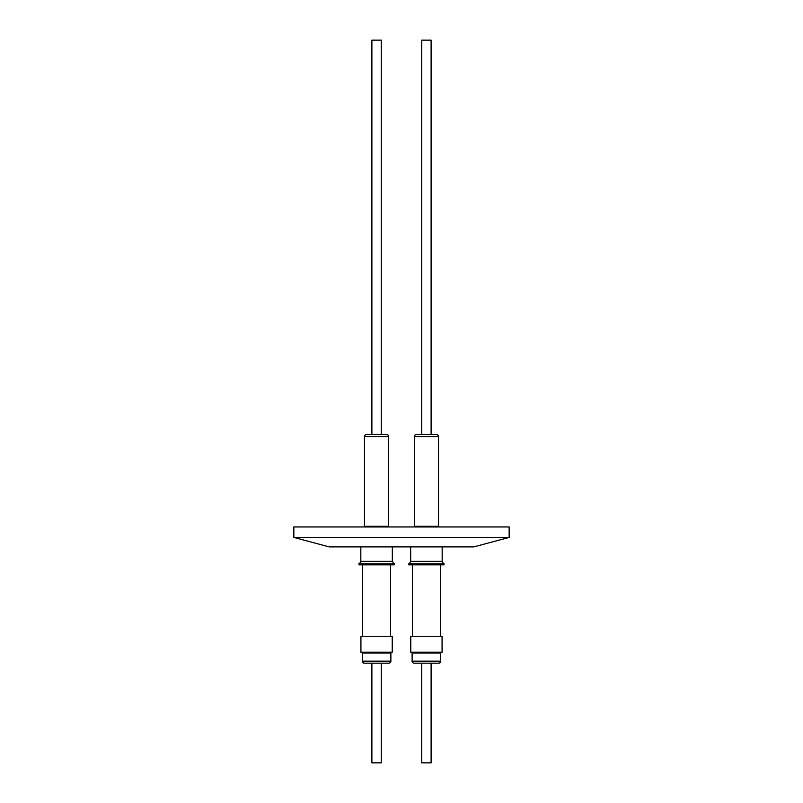 <?xml version="1.0" encoding="UTF-8"?>
<svg xmlns="http://www.w3.org/2000/svg" width="803" height="803" viewBox="0 0 803 803"><rect width="100%" height="100%" fill="white"/><g stroke="black" fill="none" stroke-linecap="round" stroke-linejoin="round"><path stroke-width="1.2" d="M392.225 636.257L360.928 636.257L360.928 652.207L392.225 652.207L392.225 636.257M392.225 652.207L390.88 652.98L362.273 652.98L360.928 652.207M362.273 652.98L362.273 661.17A1.997 1.997 0 0 0 364.271 663.168L388.893 663.168A1.997 1.997 0 0 0 390.88 661.17L362.273 661.17M390.88 652.98L390.88 661.17M381.264 663.168L381.264 762.85L371.889 762.85L371.889 663.168L376.577 663.168M362.625 564.84L362.625 636.257M390.539 564.84L390.539 636.257M366.459 434.594L386.695 434.594L381.264 434.594L381.264 40.15L371.889 40.15L371.889 434.594L366.459 434.594A1.997 1.997 0 0 0 364.472 436.591L364.472 526.306L388.692 526.306L388.692 436.591L364.472 436.591M360.828 546.893L360.828 561.347L358.881 564.84L394.273 564.84L394.273 563.836L358.881 563.836M392.326 546.893L392.326 561.347L360.828 561.347M392.326 561.347L394.273 563.836M442.072 636.257L442.072 652.207L410.775 652.207L410.775 636.257L442.072 636.257M442.072 652.207L440.727 652.98L440.727 661.17A1.997 1.997 0 0 1 438.729 663.168L414.107 663.168A1.997 1.997 0 0 1 412.12 661.17L412.12 652.98L410.775 652.207M431.111 663.168L431.111 762.85L421.736 762.85L421.736 663.168M293.838 537.428L329.18 546.893L473.82 546.893L509.162 537.428L509.162 526.959L293.838 526.959L293.838 537.428L509.162 537.428M436.541 434.594L416.305 434.594A1.997 1.997 0 0 0 414.308 436.591L414.308 526.306L438.528 526.306L438.528 436.591A1.997 1.997 0 0 0 436.541 434.594L431.111 434.594L431.111 40.15L421.736 40.15L421.736 434.594L426.423 434.594M416.305 434.594L421.736 434.594M438.137 526.306L438.137 526.959M414.709 526.306L414.709 526.959M442.172 546.893L442.172 561.347L444.119 564.84L408.727 564.84L410.674 561.347L410.674 546.893M440.375 564.84L440.375 636.257M412.461 564.84L412.461 636.257M386.695 434.594A1.997 1.997 0 0 1 388.692 436.591M364.863 526.306L364.863 526.959M388.291 526.306L388.291 526.959M444.119 563.836L408.727 563.836M442.172 561.347L410.674 561.347M440.727 652.98L412.12 652.98M438.528 436.591L414.308 436.591M440.727 661.17L412.12 661.17"/></g></svg>
